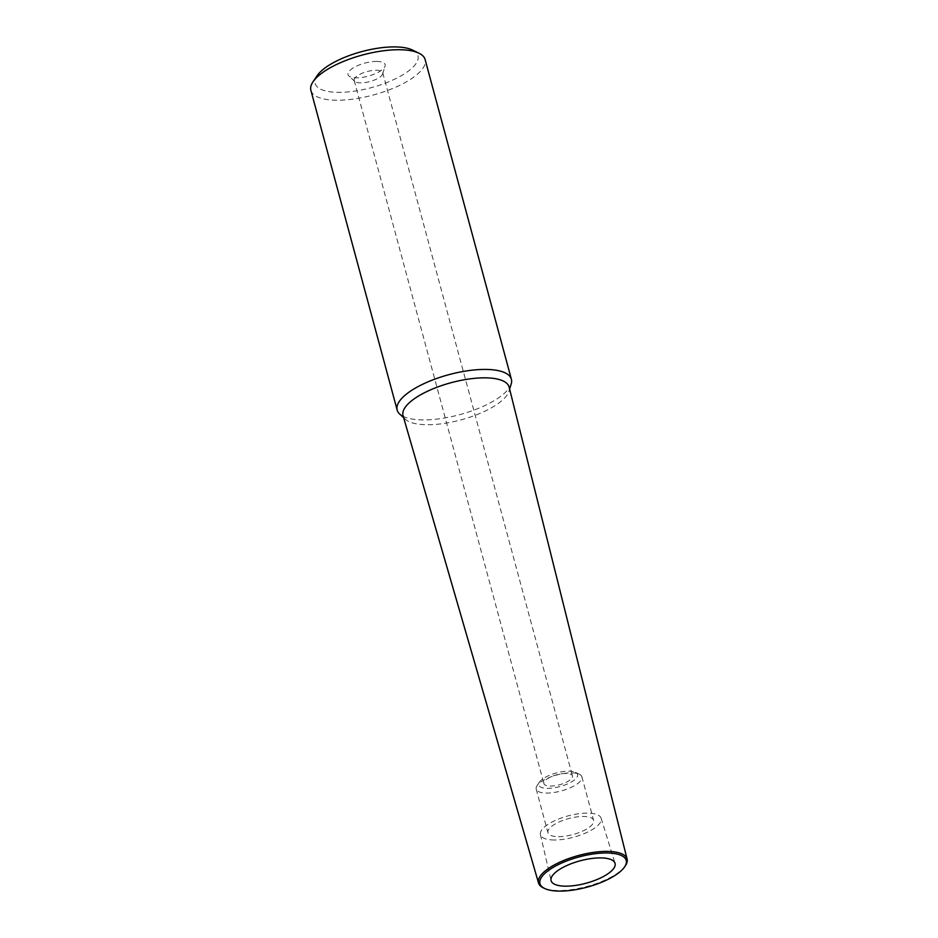 <?xml version="1.0" encoding="UTF-8"?>
<svg xmlns="http://www.w3.org/2000/svg" width="938" height="938" viewBox="0 0 938 938"><rect width="100%" height="100%" fill="white"/><g stroke="black" fill="none" stroke-linecap="round" stroke-linejoin="round"><path stroke-width="0.7" stroke-dasharray="4.69 3.52" d="M511.21 383.947A59.153 20.718 -15.1 0 1 423.448 419.919A59.153 20.718 -15.1 0 1 399.67 414.033M509.123 387.101A54.932 19.241 -15.1 0 1 508.924 391.322A54.932 19.241 -15.1 0 1 427.435 424.738A54.932 19.241 164.9 0 1 405.357 419.274L403.633 417.68M403.059 415.722A54.932 19.241 164.9 0 0 405.357 419.274M310.9 90.388A59.153 20.718 164.9 0 0 337.188 100.225A59.153 20.718 164.9 0 0 416.39 75.099A59.153 20.718 164.9 0 0 425.125 59.563M317.079 75.755A53.243 18.643 164.9 0 0 338.829 92.346A53.243 18.643 164.9 0 0 410.117 69.74A53.243 18.643 164.9 0 0 412.427 50.031M376.584 61.416A19.229 6.73 -15.1 0 1 385.072 66.141A19.229 6.73 -15.1 0 1 356.557 77.831A19.229 6.73 -15.1 0 1 348.83 75.919A19.229 6.73 -15.1 0 1 355.174 66.797A19.229 6.73 -15.1 0 1 376.584 61.416M376.15 70.256A14.785 5.182 -15.1 0 1 382.727 72.718A14.785 5.182 -15.1 0 1 382.681 73.891A14.785 5.182 -15.1 0 1 360.743 82.884A14.785 5.182 -15.1 0 1 354.799 81.418A14.785 5.182 -15.1 0 1 354.165 80.422A14.785 5.182 -15.1 0 1 360.966 73.774A14.785 5.182 -15.1 0 1 376.15 70.256M565.884 773.451A14.785 5.182 164.9 0 0 550.7 776.957A14.785 5.182 164.9 0 0 543.899 783.617A14.785 5.182 164.9 0 0 550.477 786.067A14.785 5.182 164.9 0 0 565.661 782.562A14.785 5.182 164.9 0 0 572.461 775.902A14.785 5.182 164.9 0 0 565.884 773.451M568.663 771.177A20.108 7.047 -15.1 0 1 575.498 772.361A20.108 7.047 -15.1 0 1 574.631 779.806A20.108 7.047 -15.1 0 1 547.698 788.342A20.108 7.047 -15.1 0 1 539.479 782.081A20.108 7.047 -15.1 0 1 541.73 779.713A20.108 7.047 -15.1 0 1 568.663 771.177M571.371 772.865A23.661 8.29 -15.1 0 1 579.426 774.26A23.661 8.29 -15.1 0 1 581.888 776.805A23.661 8.29 -15.1 0 1 578.394 783.019A23.661 8.29 -15.1 0 1 546.713 793.067A23.661 8.29 -15.1 0 1 536.196 789.128A23.661 8.29 -15.1 0 1 537.052 785.692A23.661 8.29 -15.1 0 1 539.69 782.913A23.661 8.29 -15.1 0 1 571.371 772.865M558.485 836.673A23.661 8.29 164.9 0 0 582.779 831.045A23.661 8.29 164.9 0 0 593.648 820.398A23.661 8.29 164.9 0 0 583.143 816.47A23.661 8.29 164.9 0 0 558.837 822.087A23.661 8.29 164.9 0 0 547.968 832.733A23.661 8.29 164.9 0 0 558.485 836.673M554.417 839.991A31.446 11.01 -15.1 0 1 540.417 834.632A31.446 11.01 -15.1 0 1 555.062 820.539A31.446 11.01 -15.1 0 1 587.2 813.14A31.446 11.01 -15.1 0 1 601.141 818.241A31.446 11.01 -15.1 0 1 586.883 832.452A31.446 11.01 -15.1 0 1 554.417 839.991M625.329 865.821A45.868 16.063 -15.1 0 1 620.299 871.062A45.868 16.063 -15.1 0 1 558.896 890.549A45.868 16.063 -15.1 0 1 543.43 887.923M508.924 391.322L509.615 389.082M382.681 73.891L385.072 66.141M354.799 81.418L348.83 75.919M354.165 80.422L543.899 783.617M382.727 72.718L572.461 775.902M575.498 772.361L579.426 774.26M581.888 776.805L593.648 820.398M536.196 789.128L547.968 832.733M539.479 782.081L537.052 785.692M540.417 834.632L551.063 880.524M601.141 818.241L615.023 863.265"/><path stroke-width="1.41" d="M403.633 417.68L399.67 414.033A59.153 20.718 -15.1 0 1 397.161 410.082A59.153 20.718 -15.1 0 1 424.351 383.466A59.153 20.718 -15.1 0 1 485.098 369.42A59.153 20.718 -15.1 0 1 511.386 379.269A59.153 20.718 -15.1 0 1 511.21 383.947L509.615 389.082M544.755 888.544L543.43 887.923A45.868 16.063 -15.1 0 1 538.541 883.021L403.059 415.722A54.932 19.241 164.9 0 1 428.115 390.958A54.932 19.241 164.9 0 1 484.688 377.838A54.932 19.241 -15.1 0 1 509.123 387.101L627.1 859.126A45.868 16.063 -15.1 0 1 625.329 865.821L624.509 867.029A44.661 15.641 -15.1 0 1 619.608 872.129A44.661 15.641 -15.1 0 1 559.81 891.1A44.661 15.641 -15.1 0 1 544.755 888.544A44.661 15.641 -15.1 0 1 546.549 871.941A44.661 15.641 -15.1 0 1 606.347 852.97A44.661 15.641 -15.1 0 1 624.509 867.029M511.386 379.269L425.125 59.563A59.153 20.718 164.9 0 0 418.969 53.208A59.153 20.718 164.9 0 0 398.838 49.726A59.153 20.718 164.9 0 0 319.635 74.841A59.153 20.718 164.9 0 0 313.022 81.782A59.153 20.718 164.9 0 0 310.9 90.388L397.161 410.082M418.969 53.208L412.427 50.031A53.243 18.643 164.9 0 0 394.312 46.9A53.243 18.643 164.9 0 0 323.024 69.506A53.243 18.643 164.9 0 0 317.079 75.755L313.022 81.782M600.343 857.895A33.123 11.596 164.9 0 0 566.493 865.68A33.123 11.596 164.9 0 0 551.063 880.524A33.123 11.596 164.9 0 0 565.813 886.176A33.123 11.596 164.9 0 0 600.003 878.226A33.123 11.596 164.9 0 0 615.023 863.265A33.123 11.596 164.9 0 0 600.343 857.895M538.541 883.021A45.868 16.063 -15.1 0 1 545.283 870.874A45.868 16.063 -15.1 0 1 606.687 851.387A45.868 16.063 -15.1 0 1 627.1 859.126"/></g></svg>

